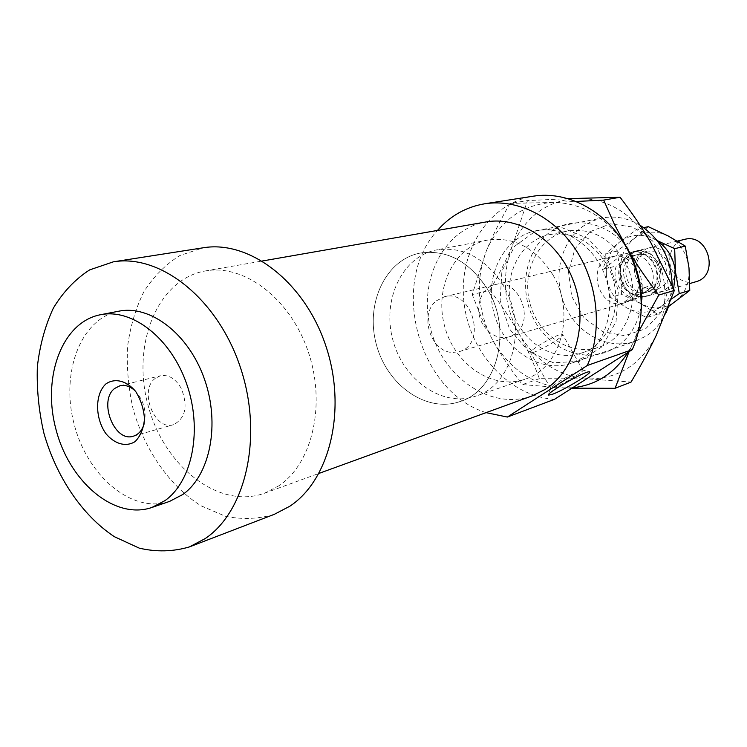 <?xml version="1.0" encoding="UTF-8"?>
<svg xmlns="http://www.w3.org/2000/svg" width="747" height="747" viewBox="0 0 747 747"><rect width="100%" height="100%" fill="white"/><g stroke="black" fill="none" stroke-linecap="round" stroke-linejoin="round"><path stroke-width="0.56" stroke-dasharray="3.73 2.8" d="M623.904 286.418C615.183 273.691 621.345 253.989 635.118 251.207C660.012 243.98 672.291 290.004 647.117 296.139C637.761 298.258 630.029 295.018 623.904 286.418M695.784 281.768C686.792 283.813 679.378 280.797 673.533 272.711C665.203 260.731 671.236 242.093 684.485 239.413M625.463 258.938L631.271 256.137C648.928 250.74 661.879 280.909 646.295 291.293L641.318 293.786C633.531 295.523 627.088 292.796 621.98 285.615C616.555 275.26 617.713 266.362 625.463 258.938L634.698 251.814C649.068 251.16 661.142 269.714 655.67 284.28L637.004 298.249C622.709 298.548 611.111 280.368 616.303 265.997L625.463 258.938M626.649 284.336C620.393 270.442 623.484 260.666 635.93 254.998C656.734 248.882 667.006 287.39 645.922 292.45C638.162 294.178 631.738 291.47 626.649 284.336M436.565 300.714L444.437 296.755C472.421 288.482 487.474 344.89 459.088 351.66L452.897 352.425C430.739 352.752 418.544 314.057 436.565 300.714M637.004 298.249L624.343 301.975L628.619 301.601C633.988 299.827 638.834 295.242 643.176 287.828L655.67 284.28M634.698 251.814L616.611 255.623C608.329 257.864 603.921 262.393 603.399 269.237L616.303 265.997M624.343 301.975L643.176 287.828M621.952 254.867L603.399 269.237M486.176 287.109C513.282 328.269 498.062 390.476 459.9 401.587C426.406 413.259 386.871 385.153 376.32 344.339C365.134 303.702 385.405 259.629 420.262 253.065C446.202 249.367 468.173 260.712 486.176 287.109M501.909 283.346C528.689 323.834 513.506 385.125 475.652 396.171C442.429 407.75 403.249 380.139 392.857 339.932C381.829 299.883 402.045 256.426 436.622 249.909C462.346 246.239 484.112 257.379 501.909 283.346M486.082 412.633C417.984 391.615 388.888 282.599 437.462 230.44M554.498 399.328C509.193 396.498 469.2 352.295 463.952 302.021C458.219 251.786 488.585 203.165 533.582 196.144M279.042 485.699L264.569 493.197C218.768 509.921 163.826 466.165 148.046 405.266C131.379 344.6 157.215 279.285 205.266 270.965C243.858 263.747 289.799 298.044 307.923 350.819C326.346 403.464 312.704 463.065 279.042 485.699M532.294 395.835C491.461 410.831 443.298 378.001 430.86 329.782C417.62 281.787 443.018 229.32 485.895 221.98M274.326 514.319C258.443 519.062 242.14 519.716 225.407 516.261L201.13 505.85C169.812 486.278 144.881 450.404 133.162 409.235C128.419 388.347 126.551 367.561 127.532 346.869C130.202 326.7 135.674 308.278 143.956 291.601C153.733 276.371 165.713 264.335 179.896 255.511L203.193 247.789M169.644 501.368C132.602 514.216 87.801 476.67 74.355 424.931C60.236 373.379 80.368 318.493 118.885 311.182M482.665 324.049C473.822 309.137 480.452 287.614 495.074 284.663C518.81 277.417 536.001 321.341 514.422 334.339L509.015 336.916C498.258 339.222 489.472 334.936 482.665 324.049M629.422 300.499L624.389 302.852C598.17 311.648 584.957 262.15 612.073 256.716C634.128 250.068 649.507 288.715 629.422 300.499M533.423 352.36C542.583 349.671 566.478 334.824 562.51 334.254C559.279 332.564 525.645 352.192 530.65 352.827L533.423 352.36M553.359 387.898C562.342 384.817 586.479 370.148 582.735 370.008L582.455 369.998C578.318 369.756 547.523 387.553 550.474 388.468L553.359 387.898M155.292 378.337C138.531 390.27 154.582 431.355 173.481 424.679C185.517 418.339 188.16 406.331 181.4 388.655C175.685 378.673 168.701 374.378 160.428 375.76L155.292 378.337M144.152 423.801C146.748 411.438 143.844 400.551 135.431 391.139M582.884 357.682L571.679 363.154C540.249 374.135 503.385 349.493 493.944 312.946C483.925 276.567 503.599 236.836 536.327 230.683C563.21 225.286 593.725 244.717 605.014 275.634C616.508 306.466 606.405 342.649 582.884 357.682M666.287 312.33C661.534 322.489 654.774 330.407 646.015 336.094L635.277 341.295C608.833 350.446 577.767 334.339 565.199 306.177C552.388 278.136 559.942 242.616 582.837 226.36L592.166 221.093L602.362 217.956C615.276 215.603 627.816 218.012 639.992 225.192M672.179 285.326L668.967 305.411M589.803 231.738L574.919 248.919L568.514 271.899L571.67 296.307L583.771 317.55L602.596 331.631L624.66 335.702L645.697 328.745L661.459 311.863L668.565 288.314L665.418 262.916L652.626 240.992L632.924 227.069L610.467 223.857L589.803 231.738M552.92 274.877C576.161 313.432 560.483 368.691 524.87 379.252C492.534 390.532 454.503 364.452 444.596 326.122C434.091 287.95 454.064 246.389 487.726 240.058C514.151 236.435 535.879 248.041 552.92 274.877M488.249 290.611C512.722 331.911 496.783 390.728 459.9 401.587C426.406 413.259 386.871 385.153 376.32 344.339C365.134 303.702 385.405 259.629 420.262 253.065C447.64 249.349 470.302 261.861 488.249 290.611M648.303 226.677L634.035 238.638L616.882 251.123L620.757 272.319C619.665 258.238 624.09 247.014 634.035 238.638C644.558 231.028 655.941 230.141 668.173 235.968C680.087 242.766 687.035 253.401 688.995 267.874C689.985 282.385 685.307 293.73 674.98 301.909C664.158 309.183 652.794 309.772 640.889 303.684C629.376 296.783 622.662 286.325 620.757 272.319L621.476 294.262L640.889 303.684L657.435 314.151L668.621 306.475M610.42 297.409L606.461 276.017C608.413 290.256 615.211 300.892 626.864 307.913L610.42 297.409L621.476 294.262M657.472 241.001L654.353 239.143L657.164 240.599M656.51 262.692C651.599 255.838 645.417 253.112 637.966 254.503C615.883 259.013 626.546 298.949 647.938 291.862C659.872 285.97 662.729 276.241 656.51 262.692M657.323 261.067L661.114 270.769L660.778 281.087L656.408 289.92L648.91 295.504L639.796 296.774L630.888 293.524L623.904 286.418L620.197 276.857L620.477 266.707L624.697 257.911L632.074 252.225L641.169 250.787L650.189 253.924L657.323 261.067M666.585 260.077C661.721 253.317 655.595 250.628 648.209 252.01C626.294 256.492 636.827 295.952 658.06 288.921C669.9 283.085 672.739 273.467 666.585 260.077M671.086 257.528L674.812 267.071L674.466 277.221L670.134 285.924L662.71 291.433L653.7 292.693L644.885 289.509L637.994 282.525L634.343 273.122L634.633 263.131L638.825 254.475L646.127 248.863L655.119 247.434L664.046 250.516L671.086 257.528M671.329 299.043L661.328 306.177C667.071 301.872 671.179 296.083 673.654 288.79M661.328 306.177L646.706 317.587L626.864 307.913C638.909 314.123 650.394 313.544 661.328 306.177M606.461 276.017L605.733 253.728L619.833 241.823C609.795 250.31 605.341 261.711 606.461 276.017M619.833 241.823L637.387 229.002L654.353 239.143C641.972 233.204 630.468 234.1 619.833 241.823M657.435 314.151L646.706 317.587M643.727 227.648L637.387 229.002M616.882 251.123L605.733 253.728M623.773 259.732C643.484 291.844 629.553 338.251 598.608 347.29C570.764 356.823 538.223 335.356 529.95 303.338C521.173 271.46 538.69 236.64 567.58 231.028C590.522 227.723 609.253 237.294 623.773 259.732M606.443 263.98C591.699 241.085 572.716 231.299 549.493 234.642C520.267 240.319 502.638 275.764 511.583 308.24C520.005 340.865 552.967 362.809 581.129 353.172C612.447 344.04 626.481 296.755 606.443 263.98M608.357 261.114L618.348 290.882L616.051 321.565L602.101 346.72L579.616 361.324L553.331 362.771L528.437 351.193L509.575 329.082L500.154 300.705L501.881 271.292L514.562 246.351L536.038 230.739L562.323 227.807L588.234 238.564L608.357 261.114M632.448 255.269C614.314 223.596 575.171 213.399 549.988 232.084C524.525 250.31 518.026 291.722 535.132 321.733C551.874 351.996 589.196 364.583 615.799 347.29C642.653 330.463 650.982 286.671 632.448 255.269M571.913 388.197L563.761 387.917L572.66 387.721M628.05 352.332L632.7 343.685L629.067 351.678M510.014 203.399L551.716 202.484C521.341 204.986 499.603 220.972 486.502 250.45C492.469 236.005 500.303 220.328 510.014 203.399L527.475 200.607L512.629 245.156C525.627 216.397 547.065 200.775 576.945 198.3C607.432 198.282 632.065 213.082 650.861 242.691C667.613 273.897 669.377 304.86 656.155 335.58C640.889 364.592 618.264 379.028 588.291 378.906L631.038 382.09M568.318 198.627L527.475 200.607M489.901 290.247C501.302 304.907 510.883 319.156 518.642 333.003C503.357 303.917 501.349 274.635 512.629 245.156C506.718 259.2 499.145 274.233 489.901 290.247L472.225 294.551L486.502 250.45C475.139 280.676 477.258 310.715 492.861 340.585C509.94 369.606 533.573 385.387 563.761 387.917L522.396 384.584C510.659 369.532 500.817 354.872 492.861 340.585L481.74 318.362L472.225 294.551M518.642 333.003C526.402 346.841 533.311 362.062 539.39 378.664L588.291 378.906C558.607 376.544 535.384 361.249 518.642 333.003M624.034 243.317C604.781 215.958 580.671 202.344 551.716 202.484L576.376 201.475M638.237 332.284L632.7 343.685C637.733 332.854 640.646 321.135 641.43 308.502M539.39 378.664L522.396 384.584M647.117 296.139L689.826 283.524M635.118 251.207L677.361 241.113M641.318 293.786L645.922 292.45M631.271 256.137L635.93 254.998M459.088 351.66L628.619 301.601M444.437 296.755L616.611 255.623M524.87 379.252L475.652 396.171M487.726 240.058L436.622 249.909M264.569 493.197L319.016 473.393M205.266 270.965L262.328 261.002M509.015 336.916L624.389 302.852M495.074 284.663L612.073 256.716M582.735 370.008L562.51 334.254M550.66 388.533L530.65 352.827M550.474 388.468L548.868 394.183M582.455 369.998L589 371.81M133.405 436.173L173.481 424.679M119.95 385.76L160.428 375.76M571.679 363.154L635.277 341.295M536.327 230.683L602.362 217.956M647.938 291.862L658.06 288.921M637.966 254.503L648.209 252.01M581.129 353.172L598.608 347.29M549.493 234.642L567.58 231.028"/><path stroke-width="1.12" d="M677.361 241.113L684.485 239.413C708.427 232.494 719.996 275.839 695.784 281.768L689.826 283.524M437.462 230.44C450.292 215.846 466.044 206.956 484.71 203.782C517.568 198.59 554.517 216.779 576.404 250.684C598.272 284.588 602.53 330.93 587.319 365.47L632.261 349.633L554.498 399.328L507.362 417.05L486.082 412.633M484.71 203.782L533.582 196.144C565.526 191.101 601.223 208.301 622.232 240.469C643.232 272.618 647.145 316.663 632.261 349.633M262.328 261.002L485.895 221.98C520.351 215.65 559.55 241.664 573.976 282.459C588.664 323.143 575.405 370.251 545.235 389.383L532.294 395.835L319.016 473.393M205.182 538.587L189.43 546.907C173.192 551.697 156.487 552.117 139.325 548.167L114.384 536.701C82.161 515.393 56.324 476.941 43.868 433.064C38.788 410.822 36.612 388.711 37.35 366.721C39.806 345.31 45.147 325.757 53.373 308.081C63.15 291.937 75.232 279.21 89.603 269.91L113.348 261.833C160.549 253.756 217.582 298.725 240.282 367.066C263.355 435.258 246.435 511.032 205.182 538.587M113.348 261.833L203.193 247.789C249.405 239.946 304.3 281.6 325.617 345.217C347.29 408.693 330.193 479.77 289.761 506.27L274.326 514.319L189.43 546.907M165.068 500.574L151.912 507.465C114.749 520.351 69.695 482.207 56.081 429.805C41.776 377.599 61.833 322.069 100.481 314.73C132.191 308.212 170.708 337.971 186.582 383.697C202.717 429.301 192.567 481.049 165.068 500.574M100.481 314.73L118.885 311.182C150.492 304.692 188.739 334.002 204.435 379.084C220.374 424.063 210.168 475.167 182.754 494.523L169.644 501.368L151.912 507.465M552.248 394.351L548.606 395.116C544.806 394.089 583.893 371.53 589 371.81C595.499 370.979 564.041 390.223 552.248 394.351M135.431 391.139C130.417 386.395 125.253 384.602 119.95 385.76L114.777 388.393C97.932 400.588 114.356 442.924 133.405 436.173C138.578 434.53 142.163 430.412 144.152 423.801M105.962 383.883C114.87 377.739 126.588 380.625 135.627 391.391C140.838 399.71 143.788 408.908 144.488 418.964C143.583 428.573 140.483 436.099 135.17 441.542C126.056 447.369 114.468 444.082 105.719 433.4C94.85 417.694 94.897 393.986 105.962 383.883M639.992 225.192C660.665 238.965 671.394 259.013 672.179 285.326M668.967 305.411L666.287 312.33M507.362 417.05L587.319 365.47M668.621 306.475L689.77 290.424L688.995 267.874L685.242 246.08L668.173 235.968L648.303 226.677L643.727 227.648M657.164 240.599L674.672 248.686L675.456 271.6C673.757 258.443 667.762 248.237 657.472 241.001M673.654 288.79L675.456 271.6L679.294 293.608L671.329 299.043M685.242 246.08L674.672 248.686M689.77 290.424L679.294 293.608M572.66 387.721C595.817 385.349 614.286 373.547 628.05 352.332M629.067 351.678L615.089 388.3L571.913 388.197M615.089 388.3L631.038 382.09C640.973 365.451 649.348 349.941 656.155 335.58L674.345 290.434L650.861 242.691C642.355 228.106 632.093 212.96 620.075 197.264L568.318 198.627M576.376 201.475L603.669 200.103L614.678 224.894L627.078 248.237L624.034 243.317M641.43 308.502C642.495 287.091 637.705 266.996 627.078 248.237C635.818 263.308 646.379 278.92 658.77 295.074L638.237 332.284M674.345 290.434L658.77 295.074M620.075 197.264L603.669 200.103M548.868 394.183L548.606 395.116"/></g></svg>
